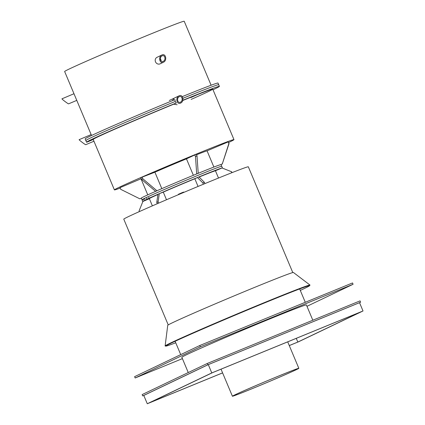 <?xml version="1.0" encoding="UTF-8"?>
<svg xmlns="http://www.w3.org/2000/svg" width="425" height="425" viewBox="0 0 425 425"><rect width="100%" height="100%" fill="white"/><g stroke="black" fill="none" stroke-linecap="round" stroke-linejoin="round"><path stroke-width="0.64" d="M177.124 104.741L173.751 104.178L176.359 102.93A72.059 1.509 157.2 0 0 86.546 142.21A72.059 1.509 157.2 0 0 86.743 142.242L93.224 139.501M172.38 100.672L174.176 98.17M160.352 58.868L161.059 60.918M160.4 59.532A2.704 2.476 -115.5 0 1 160.714 60.44M161.819 188.636L154.907 172.199A36.029 0.754 -22.8 0 1 186.458 158.849L196.323 154.238L197.019 155.901L198.22 173.267L196.69 173.894L195.495 156.522L194.793 154.865M156.575 190.926L155.577 191.314L141.514 179.382L140.818 177.724L142.147 177.14L142.843 178.803L156.905 190.729L155.577 191.314M141.514 179.382L142.843 178.803M156.905 190.729L157.903 190.342M142.147 177.14L154.907 172.199M141.36 198.231L139.852 198.831L141.344 198.199M140.999 178.787L120.015 187.664L120.711 189.327L139.852 198.831M220.628 164.65L222.286 163.949L228.868 143.565L228.167 141.902L229.064 143.523L222.286 163.949M196.541 154.764A36.029 0.754 -22.8 0 1 207.065 150.833L228.167 141.902M207.065 150.833L213.887 167.062M222.488 163.907L220.83 164.608M228.634 142.497A64.855 1.36 157.2 0 0 233.973 139.634A64.855 1.36 157.2 0 0 197.641 153.553A64.855 1.36 157.2 0 0 114.405 189.895A64.855 1.36 157.2 0 0 120.19 188.084M147.762 194.868L140.978 178.723A36.029 0.754 -22.8 0 1 141.164 178.553M196.037 174.208L196.69 173.894M186.458 158.849L193.375 175.302M195.495 156.522L197.019 155.901M198.22 173.267L197.567 173.581M91.534 135.495L64.642 71.512A64.855 1.36 -22.8 0 1 147.879 35.174A64.855 1.36 -22.8 0 1 184.211 21.25L211.108 85.228M213.015 89.765A72.059 1.509 157.2 0 0 219.401 86.365L218.705 84.703A72.059 1.509 157.2 0 0 182.931 98.297A72.059 1.509 157.2 0 1 218.705 84.703L218.004 83.045A72.059 1.509 -22.8 0 0 182.267 96.624M197.375 94.647A64.855 1.36 -22.8 0 1 190.777 97.58A64.855 1.36 157.2 0 0 197.375 94.647M176.359 102.93L175.243 101.442A72.059 1.509 157.2 0 0 85.845 140.553A72.059 1.509 157.2 0 0 86.009 140.585M85.845 140.553A72.059 1.509 157.2 0 1 175.243 101.442L174.967 99.609A72.059 1.509 -22.8 0 0 85.149 138.89L86.546 142.21M219.401 86.365A72.059 1.509 157.2 0 0 182.803 100.295M182.739 100.502A64.855 1.36 -22.8 0 1 212.76 89.16A64.855 1.36 -22.8 0 1 191.133 99.392M93.341 139.448A64.855 1.36 -22.8 0 1 93.187 139.421A64.855 1.36 -22.8 0 1 173.751 104.178M222.397 167.987A43.233 0.903 157.2 0 0 222.424 167.933L221.722 166.271A43.233 0.903 157.2 0 0 197.503 175.557A43.233 0.903 157.2 0 0 142.008 199.782L141.312 198.119A43.233 0.903 -22.8 0 1 180.816 180.529A43.233 0.903 -22.8 0 1 221.027 164.613L221.722 166.271A43.233 0.903 157.2 0 0 181.518 182.192A43.233 0.903 157.2 0 0 142.008 199.782A43.233 0.903 157.2 0 0 144.707 198.996M146.402 198.374A43.233 0.903 157.2 0 0 146.875 198.199M148.564 197.561A43.233 0.903 157.2 0 0 148.846 197.45M61.992 98.812L61.981 98.812C61.402 98.866 68.244 104.072 68.59 103.838L76.776 100.38M162.047 54.921C165.84 53.167 167.312 60.584 163.492 62.209L163.333 62.278C159.545 64.032 158.073 56.615 161.888 54.99L162.047 54.921M163.173 61.359L163.296 61.306C166.228 60.047 164.969 54.373 162.09 55.893C159.226 57.109 160.331 62.672 163.173 61.359M163.492 62.209L160.113 63.824A3.602 3.299 -115.5 0 1 159.954 63.899A3.602 3.299 -115.5 0 1 155.539 61.912A3.602 3.299 -115.5 0 1 157.006 57.327L161.888 54.99M160.352 58.841A2.704 2.476 -115.5 0 1 161.07 60.934M91.152 134.582L79.151 139.655C78.572 139.713 85.414 144.92 85.76 144.686L93.946 141.222M179.217 95.763C183.01 94.015 184.482 101.432 180.662 103.052L180.503 103.126C176.715 104.874 175.243 97.458 179.058 95.832L179.217 95.763M180.343 102.207L180.46 102.154C183.398 100.895 182.139 95.216 179.26 96.735C176.396 97.957 177.501 103.519 180.343 102.207M183.812 192.398L183.669 192.058L182.059 192.679L178.357 194.294L178.505 194.639M135.166 377.984L200.313 346.848L199.755 345.52L134.608 376.656L135.166 377.984L182.405 358.636M200.313 346.848L353.079 284.272L306.972 306.308M312.821 320.227L306.398 304.948A67.554 1.413 157.2 0 0 268.552 319.451A67.554 1.413 157.2 0 0 181.847 357.308L188.254 372.55M199.755 345.52L352.522 282.944L353.079 284.272M292.783 272.563L248.333 166.812A67.554 1.413 157.2 0 0 210.487 181.316A67.554 1.413 157.2 0 0 123.781 219.167L168.231 324.918M222.588 372.868L149.026 403.001L212.479 372.677L361.277 311.722L297.824 342.051L289.271 345.552M297.824 342.051L296.267 338.353M208.292 364.623L143.793 395.447L147.284 403.75L211.778 372.927L208.292 364.623L359.529 302.674L363.019 310.973L298.525 341.796L289.282 345.583M147.284 403.75L222.599 372.9M211.778 372.927L363.019 310.973M207.294 363.455L142.147 394.591L142.704 395.919L207.852 364.783L207.294 363.455L360.06 300.873L360.618 302.202L359.545 302.717M207.852 364.783L360.618 302.202M142.704 395.919L143.804 395.468M216.272 170.17L217.605 169.628L216.272 170.17M204.547 174.728L206.141 174.064L204.547 174.728M186.931 181.953L188.588 181.257L186.931 181.953M168.146 189.917L169.644 189.274L168.146 189.917M153.223 196.472L154.381 195.968L153.223 196.472M146.163 199.872L145.233 200.244L146.163 199.872M222.036 167.965L231.62 171.774L222.025 167.971A43.233 0.903 157.2 0 0 198.964 176.901L204.361 182.298L204.908 183.605M231.62 171.774L231.992 172.651M231.806 172.725L231.423 171.817M222.025 167.971L215.438 170.754L218.503 178.043M204.361 182.298L202.837 182.925L197.434 177.528L198.964 176.901M203.384 184.232L202.837 182.925M166.494 199.75L163.285 192.121L159.295 193.667L158.1 201.854L156.772 202.433L157.967 194.246L159.295 193.667A43.233 0.903 157.2 0 1 197.434 177.528L194.831 178.771L198.055 186.442M158.1 201.854L158.637 203.129M157.303 203.708L156.772 202.433M157.967 194.252A43.233 0.903 157.2 0 0 142.71 201.439A43.233 0.903 157.2 0 0 142.906 201.45L149.377 198.709M142.896 201.45L139.092 210.885L139.384 211.581M157.93 194.485A36.029 0.754 157.2 0 0 149.35 198.65L152.378 205.849M194.831 178.771A36.029 0.754 157.2 0 0 163.285 192.121M215.443 170.76A36.029 0.754 157.2 0 0 199.097 177.034M300.294 290.424A77.956 1.631 157.2 0 0 309.543 285.717A77.956 1.631 157.2 0 0 309.554 285.627A77.956 1.631 157.2 0 0 265.896 302.382A77.956 1.631 157.2 0 0 165.835 346.04A77.956 1.631 157.2 0 0 165.909 346.099A77.956 1.631 157.2 0 0 175.743 342.784M309.543 285.717L309.979 285.148A78.577 1.647 157.2 0 0 309.99 285.053A78.577 1.647 157.2 0 0 265.981 301.941A78.577 1.647 157.2 0 0 165.123 345.95A78.577 1.647 157.2 0 0 165.192 346.008L165.909 346.099M309.99 285.053L293.425 272.483A68.181 1.429 157.2 0 0 255.239 287.135A68.181 1.429 157.2 0 0 167.732 325.322L165.123 345.95M252.593 388.493A36.029 0.754 -22.8 0 1 232.406 396.228A36.029 0.754 -22.8 0 1 278.651 376.04A36.029 0.754 -22.8 0 1 298.833 368.305A36.029 0.754 -22.8 0 1 252.593 388.493M252.854 388.37A35.307 0.738 -22.8 0 1 233.07 395.951A35.307 0.738 -22.8 0 1 278.391 376.162A35.307 0.738 -22.8 0 1 298.169 368.587A35.307 0.738 -22.8 0 1 252.854 388.37M233.973 139.634L212.76 89.16M114.405 189.895L93.187 139.421M61.981 98.812L73.982 93.734M179.058 95.832L169.288 100.502M175.111 341.28L180.721 354.62M299.662 288.926L305.283 302.292M142.008 199.782L142.71 201.439M298.833 368.305L287.714 341.854M232.406 396.228L221.032 369.171"/></g></svg>

